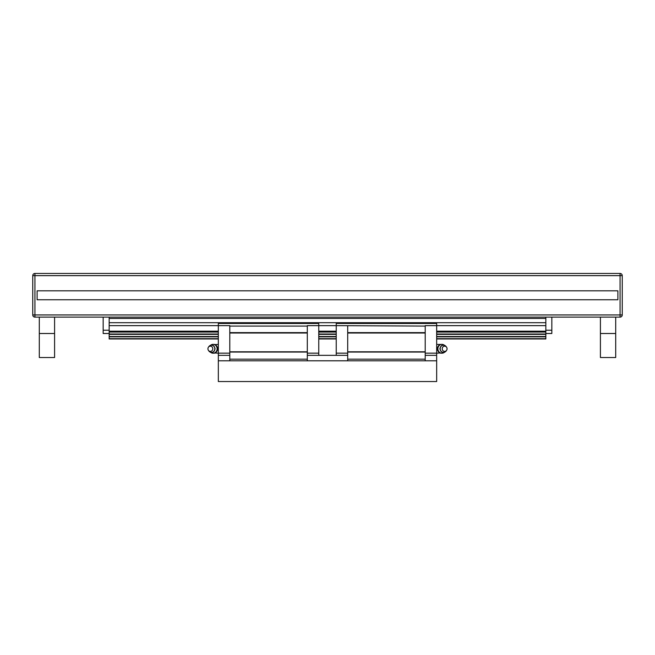 <?xml version="1.0" encoding="UTF-8"?>
<svg xmlns="http://www.w3.org/2000/svg" width="655" height="655" viewBox="0 0 655 655"><rect width="100%" height="100%" fill="white"/><g stroke="black" fill="none" stroke-linecap="round" stroke-linejoin="round"><path stroke-width="0.98" d="M620.064 317.126L34.936 317.126L34.936 273.462L620.064 273.462A2.186 2.186 0 0 1 622.25 275.649L622.25 314.949A2.186 2.186 0 0 1 620.064 317.126L620.064 314.949L32.75 314.949A2.186 2.186 0 0 0 34.936 317.126A2.186 2.186 0 0 1 32.75 314.949L32.75 275.649A2.186 2.186 0 0 1 34.936 273.462A2.186 2.186 0 0 0 32.75 275.649L620.064 275.649L620.064 314.949L622.25 314.949M545.836 338.962L436.664 338.962L545.836 338.962L545.836 317.126M617.886 290.82L37.114 290.82L37.114 299.769L617.886 299.769L617.886 290.82L617.886 299.769M37.114 290.82L37.114 299.769M109.164 333.501L103.162 333.501L103.162 317.126M103.162 330.226L109.164 330.226M545.836 333.501L551.837 333.501L551.837 317.126M551.837 330.226L545.836 330.226M54.586 333.501L54.586 357.524L39.3 357.524L39.3 333.501L54.586 333.501L54.586 317.126M39.3 333.501L39.3 317.126M615.7 333.501L600.414 333.501L600.414 357.524L615.7 357.524L615.7 317.126M600.414 333.501L600.414 317.126M109.164 338.962L218.336 338.962L109.164 338.962L109.164 317.126M336.236 338.962L318.764 338.962L336.236 338.962M545.836 338.676L436.664 338.676M336.236 338.676L318.764 338.676M218.336 338.676L109.164 338.676M545.836 332.077L436.664 332.077M336.236 332.077L318.764 332.077M218.336 332.077L109.164 332.077M545.836 331.193L436.664 331.193M336.236 331.193L318.764 331.193M218.336 331.193L109.164 331.193M545.836 325.641L436.664 325.641L436.664 355.337L436.664 353.151L425.201 353.151M336.236 325.641L318.764 325.641L318.764 355.337L307.301 355.337L347.699 355.337L336.236 355.337L336.236 323.464L436.664 323.464L436.664 325.641L425.201 325.641L425.201 326.084L336.236 325.641M229.799 353.151L218.336 353.151L218.336 325.641L229.799 325.641L229.799 360.799L307.301 360.799L307.301 325.641L318.764 325.641L318.764 323.464L218.336 323.464L218.336 325.641L109.164 325.641M545.836 322.694L109.164 322.694M545.836 318.436L109.164 318.436M214.734 352.996L218.336 353.151L218.336 381.537L436.664 381.537L436.664 355.337L425.201 355.337L436.664 355.337M425.201 326.084L425.201 360.799L347.699 360.799L347.699 326.084M444.516 345.349A4.413 4.077 90 0 0 441.953 344.374L441.503 344.374A4.413 4.077 90 0 0 437.425 348.787A4.413 4.077 90 0 0 441.503 353.201L441.953 353.201A4.413 4.077 90 0 0 444.516 352.226M442.215 348.787A2.62 2.423 90 0 0 446.587 350.343A2.62 2.423 90 0 0 443.877 346.298A2.62 2.423 90 0 0 442.215 348.787M441.953 344.374A4.413 4.077 90 0 0 437.876 348.787A4.413 4.077 90 0 0 441.953 353.201M347.699 353.151L336.236 353.151M425.201 332.634L347.699 332.634M425.201 333.01L347.699 333.01M425.201 351.792L347.699 351.792M425.201 352.062L347.699 352.062M425.201 359.161L347.699 359.161M440.766 344.448A4.364 4.364 0 0 0 440.266 344.424L436.664 344.424L436.664 338.962M212.785 348.787A2.62 2.423 90 0 1 208.413 350.343A2.62 2.423 90 0 1 211.123 346.298A2.62 2.423 90 0 1 212.785 348.787M208.413 347.232L208.814 346.651A3.603 3.332 90 0 1 214.824 348.787A3.603 3.332 90 0 1 208.814 350.924L208.413 350.343M210.484 345.349A4.413 4.077 90 0 1 217.124 348.787A4.413 4.077 90 0 1 210.484 352.226M213.047 344.374L213.497 344.374A4.413 4.077 90 0 1 217.575 348.787A4.413 4.077 90 0 1 213.497 353.201L213.047 353.201M218.336 360.799L436.664 360.799M218.336 355.337L229.799 355.337L218.336 355.337M229.799 359.161L307.301 359.161M446.587 347.232L446.186 346.651A3.603 3.332 90 0 0 440.176 348.787A3.603 3.332 90 0 0 446.186 350.924L446.587 350.343M229.799 352.062L307.301 352.062M229.799 351.792L307.301 351.792M229.799 333.01L307.301 333.01M229.799 332.634L307.301 332.634M229.799 326.084L307.301 326.084M307.301 353.151L318.764 353.151M620.064 275.649L620.064 273.462A2.186 2.186 0 0 1 622.25 275.649L620.064 275.649M545.836 336.817L436.664 336.817M336.236 336.817L318.764 336.817M218.336 336.817L109.164 336.817M545.836 336.498L436.664 336.498M336.236 336.498L318.764 336.498M218.336 336.498L109.164 336.498M545.836 334.337L436.664 334.337M336.236 334.337L318.764 334.337M218.336 334.337L109.164 334.337M545.836 334.009L436.664 334.009M336.236 334.009L318.764 334.009M218.336 334.009L109.164 334.009M440.266 352.996L436.664 353.151M218.336 344.424L214.734 344.579M440.266 353.151A4.364 4.364 0 0 0 440.766 353.127M211.491 352.39C213.309 352.546 214.512 351.342 215.094 348.787C214.512 346.233 213.309 345.029 211.491 345.185M214.734 344.424A4.364 4.364 0 0 0 214.234 344.448M214.234 353.127A4.364 4.364 0 0 0 214.734 353.151M443.509 352.39C441.691 352.546 440.488 351.342 439.906 348.787C440.488 346.233 441.691 345.029 443.509 345.185"/></g></svg>
